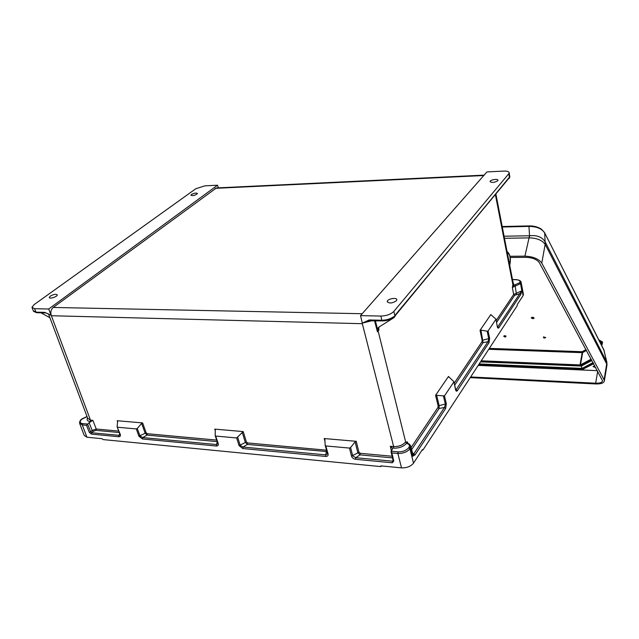 <?xml version="1.0" encoding="UTF-8"?>
<svg xmlns="http://www.w3.org/2000/svg" width="639" height="639" viewBox="0 0 639 639"><rect width="100%" height="100%" fill="white"/><g stroke="black" fill="none" stroke-linecap="round" stroke-linejoin="round"><path stroke-width="0.96" d="M513.181 283.093L512.35 287.47L520.777 283.476L523.093 295.649L517.366 304.412L517.103 305.873L423.194 449.64L422.339 449.664L413.505 463.171C410.789 466.438 406.795 468.004 401.516 467.884L380.868 465.871L380.453 466.566L381.97 465.975M120.06 434.384L119.014 435.335L118.726 436.717C120.196 436.701 120.723 435.95 120.308 434.456L117.113 426.86L117.632 421.349L117.201 420.734L142.633 422.922L141.65 423.425L145.085 433.042L147.042 435.103L147.313 433.713L146.147 432.795L142.633 422.922M349.477 448.075L350.611 447.516L352.704 455.887L355.747 457.708L355.508 459.289C353.479 458.922 352.153 457.875 351.514 456.174L349.477 448.075L325.834 445.95L328.079 453.97C328.334 455.623 327.527 456.446 325.658 456.446L242.78 448.538L239.042 445.607L236.67 437.947L215.686 436.062L215.159 435.574L215.303 429.783L214.768 429.128L243.227 431.581L246.39 441.972L247.636 442.947L326.545 450.199M350.611 447.516L355.116 441.861L356.243 441.301L324.197 438.546L324.844 439.161L325.179 445.327L325.834 445.95M392.386 448.083L390.317 446.278L393.64 446.565C398.624 446.685 402.538 445.247 405.39 442.26L407.418 441.876L407.195 443.059L407.962 443.506L406.62 443.322C403.417 446.685 399.008 448.298 393.408 448.171L392.386 448.083L392.25 449.521L391.068 451.222L398.105 451.853C402.746 451.933 406.268 450.567 408.672 447.739L409.016 447.236C409.934 445.607 409.399 444.424 407.418 443.682M454.225 383.184L481.974 341.769L483.06 342.64L480.935 330.131L487.182 331.194L488.771 338.838L487.964 341.729L489.051 342.608L457.42 390.605C456.629 391.571 456.014 391.308 455.567 389.798L453.898 381.715L448.474 376.459L435.582 395.309L444.464 395.924L446.326 403.752L445.663 408.449L415.038 454.92L412.379 456.374L412.73 453.778M480.935 330.131L480.041 330.331L490.8 314.604L495.944 319.165L497.326 326.737C497.693 328.174 498.212 328.502 498.875 327.711L520.753 294.507L521.847 290.793L513.66 294.483L496.207 320.522M372.202 320.666L362.289 323.102L369.238 319.955L381.826 320.251L380.876 316.073C386.515 315.866 390.844 314.316 393.856 311.417L508.812 173.712L509.467 177.586L395.501 314.739L394.383 317.192M396.412 300.761C392.322 303.381 389.271 303.661 387.25 301.608C387.034 298.908 397.059 297.031 396.827 299.819L396.412 300.761M380.876 316.073L360.516 315.634L486.958 171.923L503.899 171.084C507.142 170.964 508.916 171.532 509.219 172.786L508.812 173.712M497.765 180.757L497.981 180.27C498.196 178.441 489.897 179.823 490.057 181.588C491.894 182.922 494.466 182.642 497.765 180.757M360.516 315.634L362.273 323.022M362.289 323.102L362.337 323.701L51.312 315.73C50.313 312.287 50.944 309.524 53.221 307.455L216.437 187.938L484.138 175.126M117.536 427.243L136.291 428.929L138.911 436.205L142.425 438.977L142.705 437.579L139.981 435.95L137.273 428.426L141.65 423.425M79.819 423.905L84.18 435.359L86.936 437.228L101.849 438.681L103.246 439.6L380.453 466.566M489.051 342.608L489.61 338.39L488.076 330.994L495.896 319.356M453.834 381.97L444.464 395.924M382.601 320.746L381.826 320.251C386.451 320.171 390.397 318.981 393.664 316.68L394.575 316.433L393.983 317.639L379.278 326.849L377.593 329.341L377.433 331.833L374.526 320.722M393.592 317.91L392.985 317.855M379.007 327.04L378.663 329.069M236.67 437.947L243.227 431.581M394.575 316.433L395.086 315.834M378.607 328.494L378.983 329.956L377.433 331.833M410.661 445.726L409.95 448.77C407.195 451.997 403.169 453.562 397.865 453.474L391.867 452.931L391.068 451.222M408.001 443.522L407.962 443.506C409.04 443.578 410.006 444.568 410.845 446.469L412.738 453.81M378.983 329.956L378.735 329.349M407.826 443.458L407.418 441.876L406.668 443.091L405.653 441.972L378.128 330.986L378.663 327.328M369.518 320.506L362.281 323.054M455.847 390.149L487.964 341.729L483.06 342.64L454.664 385.173M436.589 395.054L439.089 405.406L439.121 408.449L437.931 407.49L438.154 405.925L435.582 395.309M412.482 452.819L413.776 453.906L444.472 407.49L445.391 404.279L443.458 396.18M326.928 451.573L247.373 444.424L245.272 442.236L242.173 432.108M237.724 437.411L240.168 445.335L243.044 447.06L325.906 454.888L327.535 453.714M356.243 441.301L358.958 452.276L360.284 453.307L360.045 454.88L357.768 452.564L355.116 441.861M405.39 442.26L406.668 443.091M393.241 460.312L392.426 461.174L393.057 460.256M391.052 451.845L393.137 460.607L393.808 461.078L391.867 452.931M325.658 456.446L326.417 450.191M242.78 448.538L243.044 447.06L247.373 444.424L247.636 442.947M457.42 390.605L455.607 389.415M415.038 454.92L413.776 453.906L412.379 456.374L410.286 448.266L409.016 447.236M411.652 449.592L439.121 408.449L444.472 407.49L445.663 408.449M369.238 319.955L370.029 320.451M393.664 316.68L393.392 317.551M523.093 295.649L523.373 294.132M512.518 279.674L515.649 279.682C519.195 279.882 520.569 280.872 519.763 282.67L514.044 285.186L513.061 282.478M508.005 179.327L509.339 177.746M488.076 330.994L487.182 331.194M509.746 175.941L509.171 178.377M509.219 172.786L509.722 176.979M513.189 283.125L495.88 193.984M519.763 282.67L520.777 283.476L521.073 281.991M496.575 322.399L514.675 295.29L519.747 293.692L497.581 327.2M497.501 327.208L497.326 326.737M513.013 284.403L514.044 285.186L512.885 284.674L495.377 194.599M514.675 295.29L513.66 294.483L512.35 287.47L513.828 285.377M520.753 294.507L519.747 293.692L521.847 290.793L520.569 283.796L519.555 282.981M497.422 326.729L498.875 327.711M509.77 176.54L509.483 178.001M34.61 308.701L48.692 309.004L51.12 315.227L44.626 312.359L35.976 312.159L34.61 308.701L31.95 307.359L34.059 304.659L195.846 188.729L204.903 185.837L217.532 185.214L218.354 187.85M50.289 296.129L49.283 297.423C49.171 299.332 57.55 296.704 57.27 294.922C56.088 293.836 53.764 294.236 50.289 296.129M48.692 309.004L217.532 185.214M191.428 194.496C194.328 193.026 196.349 192.698 197.483 193.513C195.302 195.422 193.098 196.005 190.853 195.246L191.428 194.496M48.476 314.005L51.12 315.227M51.144 315.291L51.312 315.73M119.709 433.625L119.014 435.335L91.704 432.755L91.417 434.113L89.284 432.331L90.65 431.86L87.583 424.04L82.567 423.601C79.731 423.066 79.452 421.636 81.72 419.296L81.329 419.432C80.306 420.135 79.707 421.365 79.524 423.122L82.279 424.959L86.545 425.342L89.125 422.651L92.176 430.462L90.65 431.86L91.704 432.755L93.254 431.341L95.954 430.366L119.293 432.531M87.519 417.826C86.545 419.967 87.439 421.205 90.211 421.524L90.946 421.588L89.125 422.651M41.008 312.814L49.938 317.775M137.273 428.426L136.291 428.929M37.038 312.583L33.316 310.81L32.198 307.974M90.946 421.588L92.887 420.382L90.498 420.174L87.711 418.345L48.716 314.524M118.734 431.085L96.241 429.009L92.176 430.462L93.254 431.341M45.681 312.783L51.128 315.259M217.851 443.514L216.541 444.552L142.705 437.579L147.042 435.103L217.188 441.621M120.084 434.768L119.98 434.32M142.425 438.977L216.27 446.014L217.244 441.781M44.626 312.359L48.181 313.845M545.762 337.584C544.053 338.358 543.31 338.127 543.533 336.897L545.762 337.584M534.116 317.99C533.709 318.893 532.75 318.869 531.241 317.934L531.896 317.263L534.116 317.99L533.134 317.383M504.682 335.723L506.024 336.05L505.545 337.025C503.732 336.665 503.316 336.242 504.283 335.739L504.682 335.723M505.545 337.025L505.297 335.794M531.241 317.934L532.654 317.279M581.083 365.995L480.624 361.722M480.528 361.866L581.33 365.859M606.874 362.377L603.879 349.86L544.604 232.7L604.127 350.579M545.482 242.508L541.784 263.1L604.079 379.79L606.683 363.966L545.243 244.497C542.231 240.232 536.928 238.02 529.332 237.868L529.539 235.751C537.207 234.936 542.503 237.149 545.426 242.381L606.667 361.914L606.978 365.029L606.834 362.185L603.703 349.405M545.243 244.497L544.684 233.003C541.856 228.634 536.608 226.438 528.964 226.406L502.294 227.013M606.794 364.19L606.667 361.914M604.079 379.79L604.358 380.932L606.922 365.388M529.332 237.868L504.483 238.299M529.827 226.246L529.443 225.902L528.964 226.406L529.539 235.751L524.907 256.151L509.986 256.279M529.443 225.902C534.148 225.902 538.158 227.021 541.497 229.233L544.5 232.508M604.358 380.932C603.863 383.073 600.956 384.079 595.628 383.951L470.224 377.641M541.784 263.1C538.701 258.843 533.078 256.527 524.907 256.151M597.681 371.251L595.676 383.2C599.877 383.296 602.178 382.505 602.561 380.812L539.436 262.805C537 259.45 532.567 257.629 526.129 257.333L510.178 257.461M595.676 383.2L470.671 376.954M595.7 367.569L593.064 366.578L594.733 365.764M597.369 370.668L478.212 365.404M591.89 360.476L581.282 366.139L582.097 368.391L479.186 363.918M479.17 363.95L583.008 368.495M602.377 342.32L601.994 343.183M599.438 340.978L602.481 342.48L602.202 343.407M600.077 342.248L602.305 343.574L602.313 344.197M391.387 450.759L390.317 446.278M393.408 448.171L393.64 446.565L362.337 323.701M90.211 421.524L90.498 420.174L51.408 315.81M95.954 430.366L96.241 429.009L92.887 420.382M117.201 420.734L117.592 421.764M216.677 440.095L147.313 433.713M214.768 429.128L215.279 430.654M324.955 441.277L324.197 438.546M360.284 453.307L392.098 456.238M411.117 447.508L437.931 407.49M448.474 376.459L448.626 377.138M480.041 330.331L482.157 340.363L481.974 341.769M490.896 315.107L490.8 314.604M393.856 311.417L394.878 316.081L394.303 317.327M215.255 188.337L483.779 175.533M53.221 307.455L362.209 313.717M216.27 446.014C217.923 446.006 218.578 445.223 218.234 443.65L215.686 436.062M91.417 434.113L118.726 436.717M86.545 425.342L89.284 432.331M86.936 437.228L82.279 424.959L82.567 423.601M401.516 467.884L397.865 453.474L398.105 451.853M392.474 457.891L360.045 454.88L355.747 457.708L392.426 461.174L392.186 462.788L393.808 461.078M392.186 462.788L355.508 459.289M408.672 447.739L409.95 448.77L413.505 463.171M375.341 320.746L377.593 329.341M239.042 445.607L246.39 441.972M351.514 456.174L358.958 452.276M328.079 453.97L327.495 453.57L325.275 445.607M438.154 405.925L446.326 403.752M327.495 453.57L325.243 445.535M455.567 389.798L455.463 389.311M395.309 315.546L508.948 177.746M395.182 316.129L395.501 314.739M489.61 338.39L482.157 340.363M516.496 294.475L514.994 285.018M497.262 326.377L495.944 319.165M81.72 419.296L87.064 416.604M215.311 435.886L217.771 443.346L215.223 435.758M146.147 432.795L138.911 436.205M81.425 419.352L82.175 418.888M218.234 443.65L217.771 443.346M586.019 349.541L582.129 351.706L489.33 348.391M488.739 349.285L582.193 352.672L580.036 364.933L481.223 360.795M591.171 359.126L580.484 364.861L582.64 352.592L586.506 350.444M591.69 360.092L580.707 365.963M480.64 361.69L580.1 365.899L591.666 360.053M582.193 352.672L582.129 351.706L582.64 352.592L582.193 352.672M580.1 365.899L580.036 364.933L580.995 365.756M582.145 368.423L593.056 362.64M593.032 362.601L582.097 368.391M504.083 236.222L529.316 235.767M478.819 364.478L583.287 369.038L593.655 363.751M583.287 369.038L582.912 368.543L593.288 363.064M583.734 368.975L583.535 368.216M583.295 368.344L593.407 363.287M509.682 265.081C510.793 257.98 509.994 253.899 507.302 252.828M387.25 301.608L387.346 302.015M378.927 327.104L378.104 328.023M368.216 320.786L382.298 320.906C386.555 320.906 390.301 319.756 393.528 317.439L393.448 317.511M421.876 450.375L422.786 450.024M455.815 390.141L453.898 381.715M523.445 294.515L521.136 282.358C520.921 280.825 519.14 279.898 515.801 279.586L512.494 279.578M509.618 177.794L509.147 178.417M119.94 434.216L117.177 427.028M87.024 416.5L81.872 418.952M33.524 311.377L36.639 312.711L45.281 312.91M480.576 361.786L580.907 366.035M581.043 366.011L591.786 360.276M502.198 226.525L529.404 225.902M479.074 364.094L582.616 368.599M509.738 265.361C511.112 258.675 510.218 254.058 507.046 251.502M602.553 342.688L602.321 341.849L598.871 339.868M601.123 344.309L601.115 341.442M600.916 341.162L599.11 340.339M602.361 344.078L601.579 345.204"/></g></svg>
